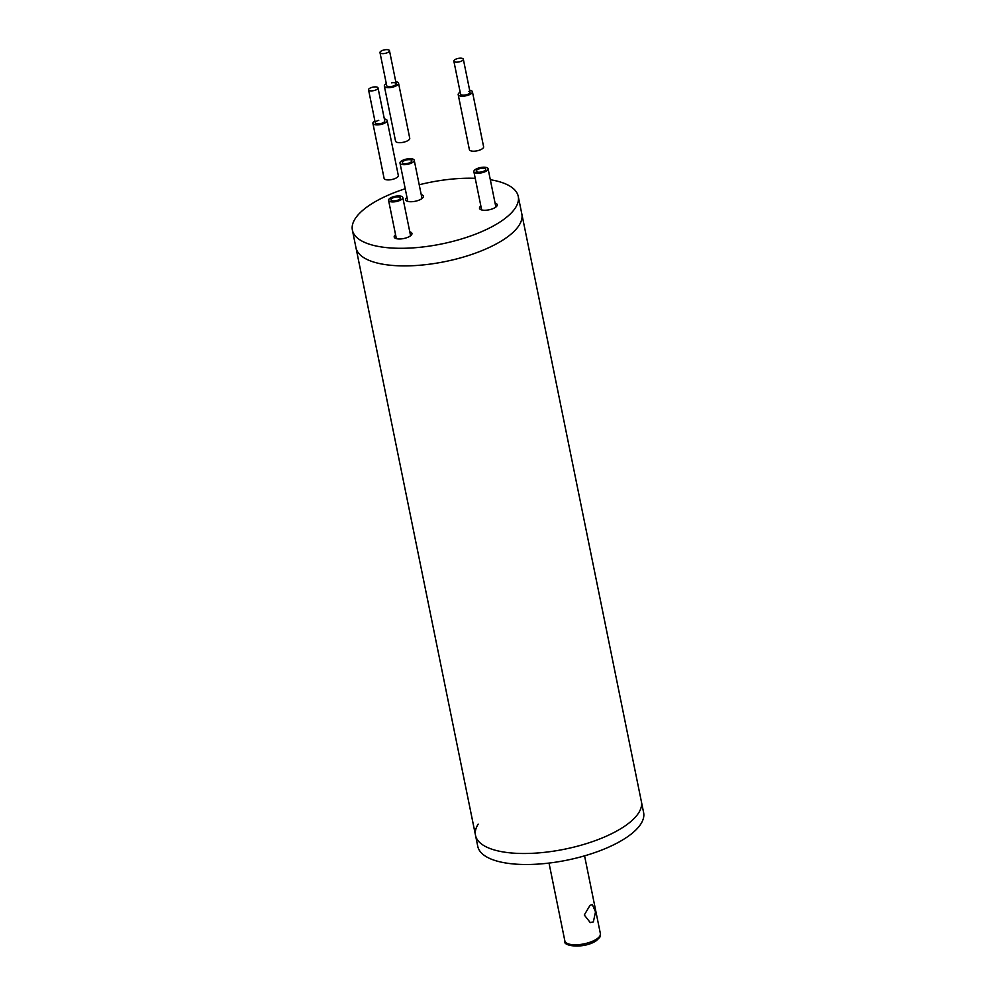 <?xml version="1.0" encoding="UTF-8"?>
<svg xmlns="http://www.w3.org/2000/svg" width="996" height="996" viewBox="0 0 996 996"><rect width="100%" height="100%" fill="white"/><g stroke="black" fill="none" stroke-linecap="round" stroke-linejoin="round"><path stroke-width="1.49" d="M405.223 188.754A84.623 31.349 -11.5 0 0 368.981 205.587A84.623 31.349 -11.5 0 0 352.385 230.113L355.97 247.73A84.623 31.349 -11.5 0 0 415.432 265.559A84.623 31.349 -11.5 0 0 505.233 238.517A84.623 31.349 -11.5 0 0 521.829 213.978L643.615 812.587A84.623 31.349 -11.5 0 1 627.019 837.126A84.623 31.349 -11.5 0 1 537.218 864.155A84.623 31.349 -11.5 0 1 477.756 846.326L475.515 835.333A84.623 31.349 -11.5 0 0 534.976 853.161A84.623 31.349 -11.5 0 0 624.778 826.12A84.623 31.349 -11.5 0 0 641.374 801.581A84.623 31.349 -11.5 0 1 624.778 826.12A84.623 31.349 -11.5 0 1 534.976 853.161A84.623 31.349 -11.5 0 1 475.515 835.333A84.623 31.349 -11.5 0 1 478.18 824.128M590.005 905.376L592.334 904.58L595.521 911.863L593.367 921.885L590.255 922.595L584.291 914.988L590.005 905.376M395.561 234.707A9.064 3.362 -11.5 0 0 394.192 237.036A9.064 3.362 -11.5 0 0 400.554 238.953A9.064 3.362 -11.5 0 0 410.178 236.052A9.064 3.362 -11.5 0 0 411.958 233.425A9.064 3.362 -11.5 0 0 409.779 231.807M406.99 197.457A9.064 3.362 -11.5 0 0 405.621 199.798A9.064 3.362 -11.5 0 0 411.995 201.702A9.064 3.362 -11.5 0 0 421.607 198.814A9.064 3.362 -11.5 0 0 423.387 196.187A9.064 3.362 -11.5 0 0 421.208 194.569M480.856 205.985A9.064 3.362 -11.5 0 0 479.487 208.326A9.064 3.362 -11.5 0 0 485.849 210.243A9.064 3.362 -11.5 0 0 495.473 207.342A9.064 3.362 -11.5 0 0 497.253 204.715A9.064 3.362 -11.5 0 0 495.074 203.097M352.385 230.113A84.623 31.349 -11.5 0 0 411.846 247.954A84.623 31.349 -11.5 0 0 501.648 220.913A84.623 31.349 -11.5 0 0 518.244 196.374A84.623 31.349 -11.5 0 0 490.318 179.716M475.515 835.333L355.97 247.73A84.623 31.349 -11.5 0 0 415.432 265.559A84.623 31.349 -11.5 0 0 505.233 238.517A84.623 31.349 -11.5 0 0 521.829 213.978L518.244 196.374M475.217 178.296A84.623 31.349 -11.5 0 0 419.216 184.758M484.566 168.386A4.831 1.793 168.5 0 1 485.724 169.245A4.831 1.793 168.5 0 1 482.811 171.573A4.831 1.793 168.5 0 1 477.395 172.034A4.831 1.793 168.5 0 1 476.237 171.175A4.831 1.793 168.5 0 1 479.151 168.847A4.831 1.793 168.5 0 1 484.566 168.386A4.831 1.793 168.5 0 1 485.724 169.245A4.831 1.793 168.5 0 1 482.811 171.573A4.831 1.793 168.5 0 1 477.395 172.034A4.831 1.793 168.5 0 1 476.237 171.175A4.831 1.793 168.5 0 1 479.151 168.847A4.831 1.793 168.5 0 1 484.566 168.386M475.602 172.943A7.258 2.689 168.5 0 1 473.872 171.648A7.258 2.689 168.5 0 1 478.229 168.162A7.258 2.689 168.5 0 1 486.359 167.477A7.258 2.689 168.5 0 1 488.09 168.76A7.258 2.689 168.5 0 1 483.72 172.246A7.258 2.689 168.5 0 1 475.602 172.943M463.327 59.2L470.05 92.217A4.831 1.793 168.5 0 1 467.136 94.545A4.831 1.793 168.5 0 1 461.721 95.006A4.831 1.793 -11.5 0 0 467.136 94.545A4.831 1.793 -11.5 0 0 470.05 92.217A4.831 1.793 168.5 0 0 468.892 91.358A4.831 1.793 168.5 0 1 470.05 92.217A4.831 1.793 168.5 0 1 467.136 94.545A4.831 1.793 168.5 0 1 461.721 95.006A4.831 1.793 168.5 0 1 460.575 94.147A4.831 1.793 -11.5 0 0 461.721 95.006A4.831 1.793 168.5 0 1 460.575 94.147L453.852 61.13A4.831 1.793 -11.5 0 0 455.01 61.989A4.831 1.793 -11.5 0 0 460.426 61.528A4.831 1.793 -11.5 0 0 463.327 59.2A4.831 1.793 -11.5 0 0 462.181 58.353A4.831 1.793 -11.5 0 0 456.766 58.801A4.831 1.793 -11.5 0 0 453.852 61.13M469.651 90.25A7.258 2.689 168.5 0 1 470.685 90.449A7.258 2.689 168.5 0 1 472.415 91.732A7.258 2.689 168.5 0 1 468.058 95.23A7.258 2.689 168.5 0 1 459.928 95.915A7.258 2.689 168.5 0 1 458.197 94.632A7.258 2.689 168.5 0 1 460.164 92.18M472.415 91.732L483.608 146.748A7.258 2.689 168.5 0 1 479.25 150.247A7.258 2.689 168.5 0 1 471.12 150.931A7.258 2.689 168.5 0 1 469.39 149.649L458.197 94.632M396.956 200.457A4.831 1.793 168.5 0 1 390.942 199.885A4.831 1.793 168.5 0 1 394.416 197.382A4.831 1.793 168.5 0 1 400.429 197.955A4.831 1.793 168.5 0 1 396.956 200.457A4.831 1.793 168.5 0 1 390.942 199.885A4.831 1.793 168.5 0 1 394.416 197.382A4.831 1.793 168.5 0 1 400.429 197.955A4.831 1.793 168.5 0 1 396.956 200.457M393.794 196.61A7.258 2.689 168.5 0 1 402.795 197.469A7.258 2.689 168.5 0 1 397.578 201.229A7.258 2.689 168.5 0 1 388.577 200.37A7.258 2.689 168.5 0 1 393.794 196.61M378.032 87.922L384.755 120.927A4.831 1.793 168.5 0 1 381.281 123.429A4.831 1.793 -11.5 0 0 384.755 120.927A4.831 1.793 168.5 0 1 381.281 123.429A4.831 1.793 168.5 0 1 375.28 122.857A4.831 1.793 168.5 0 1 378.754 120.354A4.831 1.793 168.5 0 0 375.28 122.857A4.831 1.793 -11.5 0 0 381.281 123.429A4.831 1.793 168.5 0 1 375.28 122.857L368.557 89.852A4.831 1.793 -11.5 0 0 374.558 90.424A4.831 1.793 -11.5 0 0 378.032 87.922A4.831 1.793 -11.5 0 0 372.031 87.349A4.831 1.793 -11.5 0 0 368.557 89.852M384.356 118.972A7.258 2.689 168.5 0 1 387.12 120.454A7.258 2.689 168.5 0 1 381.916 124.201A7.258 2.689 168.5 0 1 372.902 123.342A7.258 2.689 168.5 0 1 374.882 120.902M387.12 120.454L398.313 175.47A7.258 2.689 168.5 0 1 393.109 179.218A7.258 2.689 168.5 0 1 384.095 178.359L372.902 123.342M407.028 163.518A4.831 1.793 168.5 0 1 402.384 162.634A4.831 1.793 168.5 0 1 407.202 159.833A4.831 1.793 168.5 0 1 411.858 160.717A4.831 1.793 168.5 0 1 407.028 163.518A4.831 1.793 168.5 0 1 402.384 162.634A4.831 1.793 168.5 0 1 407.202 159.833A4.831 1.793 168.5 0 1 411.858 160.717A4.831 1.793 168.5 0 1 407.028 163.518M407.252 158.924A7.258 2.689 168.5 0 1 414.224 160.232A7.258 2.689 168.5 0 1 406.978 164.44A7.258 2.689 168.5 0 1 400.006 163.12A7.258 2.689 168.5 0 1 407.252 158.924M389.473 50.672L396.184 83.689A4.831 1.793 168.5 0 1 391.353 86.49A4.831 1.793 -11.5 0 0 396.184 83.689A4.831 1.793 168.5 0 0 391.54 82.817A4.831 1.793 168.5 0 1 396.184 83.689A4.831 1.793 168.5 0 1 391.353 86.49A4.831 1.793 168.5 0 1 386.709 85.619A4.831 1.793 -11.5 0 0 391.353 86.49A4.831 1.793 168.5 0 1 386.709 85.619L379.986 52.601A4.831 1.793 -11.5 0 0 384.643 53.473A4.831 1.793 -11.5 0 0 389.473 50.672A4.831 1.793 -11.5 0 0 384.817 49.8A4.831 1.793 -11.5 0 0 379.986 52.601M395.786 81.722A7.258 2.689 168.5 0 1 398.549 83.203A7.258 2.689 168.5 0 1 391.316 87.411A7.258 2.689 168.5 0 1 384.344 86.092A7.258 2.689 168.5 0 1 386.311 83.652M398.549 83.203L409.742 138.22A7.258 2.689 168.5 0 1 402.509 142.428A7.258 2.689 168.5 0 1 395.537 141.121L384.344 86.092M596.841 938.942A18.14 6.723 -11.5 0 0 600.389 933.675C599.841 936.887 602.094 935.281 596.305 940.722C583.693 949.188 561.993 946.175 564.856 940.909A18.14 6.723 -11.5 0 0 577.593 944.731A18.14 6.723 -11.5 0 0 596.841 938.942M584.565 855.85L600.389 933.675M549.02 863.084L564.856 940.909M473.872 171.648L481.666 209.944M488.09 168.76L495.871 207.044M402.795 197.469L410.589 235.766M388.577 200.37L396.371 238.654M414.224 160.232L422.018 198.515M400.006 163.12L407.8 201.404"/></g></svg>
